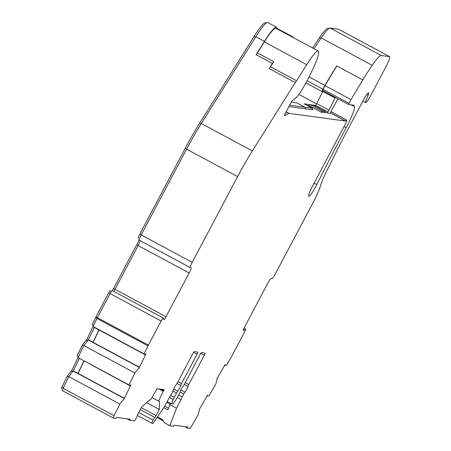 <?xml version="1.0" encoding="UTF-8"?>
<svg xmlns="http://www.w3.org/2000/svg" width="451" height="451" viewBox="0 0 451 451"><rect width="100%" height="100%" fill="white"/><g stroke="black" fill="none" stroke-linecap="round" stroke-linejoin="round"><path stroke-width="0.68" d="M337.974 98.797A81.817 10.677 118.3 0 0 330.577 112.361A81.817 10.677 118.3 0 0 330.036 113.387L327.454 113.038L325.475 111.972M161.791 389.343L163.826 390.442A5.846 0.761 -61.7 0 1 163.521 390.684L158.56 401.114L159.479 401.238L159.327 409.457L156.069 415.613A2.34 0.304 -61.7 0 1 154.873 417.479A3.507 0.457 118.3 0 0 153.114 420.214A3.507 0.457 118.3 0 0 151.97 423.309A3.507 0.457 118.3 0 0 151.993 423.314L152.99 423.45L164.485 406.644L169.069 397.985A3.507 0.457 118.3 0 0 170.76 395.307L172.282 392.426A2.34 0.304 118.3 0 0 173.088 390.51A3.507 0.457 -61.7 0 1 174.3 387.635A3.507 0.457 -61.7 0 1 176.093 384.838A2.34 0.304 118.3 0 0 177.288 382.972L192.808 353.652A2.34 0.304 -61.7 0 1 194.223 351.633L197.826 352.124A2.34 0.304 -61.7 0 1 197.842 352.13A2.34 0.304 -61.7 0 1 197.053 354.227L181.533 383.547A2.34 0.304 118.3 0 0 180.721 385.464A3.507 0.457 -61.7 0 1 179.515 388.345A3.507 0.457 -61.7 0 1 177.722 391.141A2.34 0.304 118.3 0 0 176.527 393.007L174.244 397.314A3.507 0.457 118.3 0 0 173.229 399.518L171.639 403.859L173.037 404.051L175.958 399.89A3.507 0.457 118.3 0 0 177.254 397.72L179.537 393.413A2.34 0.304 118.3 0 0 180.344 391.496A3.507 0.457 -61.7 0 1 181.556 388.621A3.507 0.457 -61.7 0 1 183.348 385.819A2.34 0.304 118.3 0 0 184.544 383.959L200.064 354.638A2.34 0.304 -61.7 0 1 201.479 352.62L205.081 353.105A2.34 0.304 -61.7 0 1 205.098 353.11A2.34 0.304 -61.7 0 1 204.314 355.213L188.789 384.534A2.34 0.304 118.3 0 0 187.982 386.451A3.507 0.457 -61.7 0 1 186.77 389.326A3.507 0.457 -61.7 0 1 184.978 392.122A2.34 0.304 118.3 0 0 183.782 393.988L182.243 396.897A3.507 0.457 118.3 0 0 181.065 399.609L176.51 408.211L169.835 425.733L173.59 426.24L174.193 425.22L187.943 427.086L187.458 428.123L189.86 428.45A3.507 0.457 118.3 0 0 191.545 426.218L198.181 414.672L199.748 408.476M145.318 354.864L94.287 327.426L93.064 326.49L96.954 318.462A3.507 0.457 -61.7 0 1 97.365 317.662L110.106 293.595L161.137 321.039L148.396 345.1A3.507 0.457 118.3 0 0 147.99 345.9L144.094 353.928L145.498 354.717A5.846 0.761 -61.7 0 1 145.797 354.142A5.846 0.761 -61.7 0 1 146.062 353.652L139.122 367.931M139.241 367.993L139.021 368.179A5.846 0.761 -61.7 0 1 139.427 367.238L134.86 372.977L129.031 384.991L130.435 385.78A5.846 0.761 -61.7 0 1 130.734 385.21A5.846 0.761 -61.7 0 1 130.999 384.714L124.059 399M353.928 106.312L351.216 104.858L353.945 106.329A3.507 0.457 -61.7 0 0 353.967 106.335L354.046 106.346A23.379 3.05 -61.7 0 1 354.187 106.391A23.379 3.05 -61.7 0 1 346.193 127.695A374.014 48.821 118.3 0 0 343.825 132.16A374.014 48.821 118.3 0 0 316.765 184.594A11.687 1.528 -61.7 0 1 308.772 196.303A11.687 1.528 -61.7 0 1 312.695 185.795L344.705 125.339A5.846 0.761 118.3 0 0 346.667 120.084A5.846 0.761 118.3 0 0 346.627 120.073L346.469 120.051A4.673 0.609 118.3 0 0 345.494 121.026L330.312 112.857M335.341 97.382A46.752 6.1 118.3 0 0 335.037 97.985L328.954 110.151A11.687 1.528 118.3 0 1 328.029 111.944L315.785 105.359L315.322 106.227M315.751 105.421L313.174 105.072A4.673 0.609 118.3 0 0 313.141 105.06L310.187 104.66L322.437 111.245A11.687 1.528 118.3 0 0 321.185 112.186L325.267 112.739A4.673 0.609 118.3 0 0 325.419 111.656A4.673 0.609 118.3 0 0 325.391 111.645L313.141 105.06M313.197 105.089A4.673 0.609 118.3 0 0 313.174 105.072L325.419 111.656M323.091 90.798A46.752 6.1 118.3 0 0 322.792 91.401L322.003 91.536A2.34 0.304 -61.7 0 1 321.986 91.53A2.34 0.304 -61.7 0 1 322.893 89.197L324.957 85.431A98.307 12.831 -61.7 0 1 336.694 65.885L362.717 79.878A98.307 12.831 118.3 0 1 372.205 65.333L321.174 37.895A35.065 4.578 -61.7 0 1 330.233 28.08L338.543 29.208A11.687 1.528 -61.7 0 1 338.611 29.23A11.687 1.528 -61.7 0 1 338.673 29.276M336.846 65.964A97.134 12.679 118.3 0 0 325.013 85.651L322.544 90.504L348.567 104.497L351.041 99.643A97.134 12.679 -61.7 0 1 362.903 79.9L362.717 79.878M306.928 105.331L308.935 105.602L321.185 112.186M289.632 105.162L312.323 108.24A4.673 0.609 -61.7 0 1 312.351 108.246A4.673 0.609 -61.7 0 1 312.408 108.319L312.797 109.819L288.882 106.571M296.578 80.774L270.549 66.782A4.673 0.609 118.3 0 0 269.219 68.58L295.247 82.572A4.673 0.609 -61.7 0 1 296.578 80.774L306.68 64.673A32.263 4.211 -61.7 0 1 318.276 51.019A32.263 4.211 -61.7 0 1 309.487 76.095A19.331 2.526 -61.7 0 1 308.264 78.457L306.624 81.552A19.331 2.526 -61.7 0 1 295.924 97.766L292.378 100.697A3.507 0.457 118.3 0 0 290.438 103.64L285.714 112.558A3.507 0.457 118.3 0 0 284.542 115.71A3.507 0.457 118.3 0 0 284.649 115.693L288.781 113.438A10.52 1.376 -61.7 0 1 289.052 113.364L345.494 121.026M353.945 106.329A3.507 0.457 -61.7 0 1 354.153 105.252L348.572 104.497L322.538 90.499M126.911 418.804L129.657 420.281L134.257 420.907A3.507 0.457 118.3 0 0 136.343 417.936A3.507 0.457 118.3 0 0 137.527 415.123A2.34 0.304 -61.7 0 1 138.333 413.206L141.591 407.056L149.585 399.896L150.504 400.02L156.508 389.732A5.846 0.761 -61.7 0 1 156.491 389.444L156.897 388.683L164.232 389.675L163.826 390.442M153.114 420.214L138.722 412.473M243.202 330.38L243.382 330.476A3.507 0.457 118.3 0 1 243.252 330.504A3.507 0.457 118.3 0 1 244.431 327.353L267.584 283.623A5.846 0.761 118.3 0 1 271.119 278.577L271.925 278.684A5.846 0.761 -61.7 0 0 275.465 273.633L312.966 202.803A23.379 3.05 118.3 0 0 320.644 185.35A23.379 3.05 -61.7 0 1 326.552 171.335L338.008 148.486A116.882 15.255 -61.7 0 1 346.875 131.28L364.887 97.264A9.933 1.297 118.3 0 1 368.614 92.805A9.933 1.297 118.3 0 1 368.196 95.392A8.766 1.144 118.3 0 0 365.614 102.597A8.766 1.144 118.3 0 0 370.97 95.037L385.723 67.182A11.687 1.528 118.3 0 0 389.647 56.668A11.687 1.528 118.3 0 0 389.574 56.646L381.264 55.518A35.065 4.578 118.3 0 0 372.205 65.333M243.382 330.476L245.434 329.202A3.507 0.457 -61.7 0 1 245.564 329.174A3.507 0.457 -61.7 0 1 244.386 332.331L231.645 356.391A3.507 0.457 118.3 0 1 231.205 357.192L226.644 365.13L224.44 365.507M199.889 408.55A5.846 0.761 -61.7 0 1 199.314 409.463L207.567 395.104A5.846 0.761 -61.7 0 1 207.003 396.17L208.999 395.837L215.826 383.959L217.399 377.763M130.26 385.932L78 357.553L83.824 345.539L88.396 339.8L94.372 327.471M129.031 384.991L78 357.553M134.86 372.977L83.824 345.539M139.246 367.385L88.216 339.947M113.348 418.054L62.356 390.639A3.507 0.457 -61.7 0 1 62.334 390.634A3.507 0.457 -61.7 0 1 63.101 388.283L68.766 376.602L73.333 370.869L79.314 358.539M124.177 399.062L123.957 399.242A5.846 0.761 -61.7 0 1 124.369 398.306L119.797 404.04L114.131 415.721A3.507 0.457 118.3 0 0 113.364 418.071A3.507 0.457 118.3 0 0 113.387 418.077L115.794 418.404L116.397 417.378L130.147 419.244L129.657 420.281M119.797 404.04L68.766 376.602M124.188 398.453L73.158 371.015M144.094 353.928L93.064 326.49M110.106 293.595A3.507 0.457 -61.7 0 1 112.248 290.574A3.507 0.457 -61.7 0 1 112.288 290.624M161.137 321.039A3.507 0.457 -61.7 0 1 163.279 318.011A3.507 0.457 -61.7 0 1 163.318 318.068L163.831 319.686A3.507 0.457 118.3 0 0 163.871 319.736A3.507 0.457 118.3 0 0 166.013 316.715L189.166 272.985A5.846 0.761 118.3 0 0 191.128 267.731A5.846 0.761 118.3 0 0 191.094 267.719L190.288 267.612A5.846 0.761 -61.7 0 1 190.249 267.601A5.846 0.761 -61.7 0 1 192.211 262.341L237.609 176.595L186.579 149.157A58.438 7.628 -61.7 0 1 201.315 123.512L255.785 36.7A33.436 4.363 -61.7 0 1 267.798 22.55L276.474 27.212A33.436 4.363 118.3 0 0 264.455 41.362L256.089 54.706A4.673 0.609 -61.7 0 1 257.42 52.908L264.325 41.898A32.263 4.211 118.3 0 1 275.916 28.244L318.276 51.019M113.731 291.374A3.507 0.457 118.3 0 0 114.982 289.277L138.136 245.547A5.846 0.761 118.3 0 0 140.171 240.671M190.221 267.573L139.258 240.174A5.846 0.761 -61.7 0 1 139.218 240.157A5.846 0.761 -61.7 0 1 141.18 234.903L186.579 149.157M295.247 82.572L252.351 150.95A58.438 7.628 118.3 0 0 237.609 176.595M158.56 401.114L151.948 397.557M163.194 391.305L158.786 388.937M138.243 238.308L138.271 238.32A4.673 0.609 -61.7 0 1 138.243 238.308A4.673 0.609 -61.7 0 1 139.81 234.103L185.209 148.356A57.271 7.475 -61.7 0 1 199.652 123.224L254.116 36.413A32.263 4.211 -61.7 0 1 265.712 22.759L266.237 23.04M112.367 290.636A4.673 0.609 118.3 0 0 113.613 288.477L136.766 244.746A7.013 0.913 118.3 0 0 139.212 238.827M93.566 325.453L92.179 324.709L95.725 317.391A2.34 0.304 -61.7 0 1 95.995 316.856L108.736 292.795A2.34 0.304 -61.7 0 1 110.162 290.782A2.34 0.304 -61.7 0 1 110.191 290.816L111.386 291.459M93.47 325.656L92.179 324.709M87.877 340.381L86.677 339.733L93.086 326.513M87.556 340.793L86.248 340.088L86.677 339.733M83.638 345.928L82.245 345.184L86.248 340.088M78.502 356.515L77.115 355.771L82.245 345.184M78.406 356.718L77.115 355.771M72.82 371.444L71.613 370.801L78.029 357.575M72.493 371.855L71.19 371.15L71.613 370.801M68.575 376.997L67.182 376.247L71.19 371.15M61.353 388.779L61.37 388.785A2.34 0.304 -61.7 0 1 61.353 388.779A2.34 0.304 -61.7 0 1 61.866 387.212L67.182 376.247M312.656 47.998A97.134 12.679 -61.7 0 1 319.398 37.777A33.893 4.425 -61.7 0 1 328.153 28.289L329.162 28.424M314.031 48.736A98.307 12.831 -61.7 0 1 321.174 37.895M163.521 390.684L160.77 389.207M217.534 377.837A5.846 0.761 -61.7 0 1 216.965 378.75L225.218 364.385A5.846 0.761 -61.7 0 1 224.649 365.457L224.66 365.626M139.427 367.238L88.396 339.8M124.369 398.306L73.333 370.869M98.966 329.94L92.991 342.27M83.903 361.009L77.927 373.338M163.375 421.048L161.802 420.061M157.489 416.876L162.884 419.774L163.967 422.576L169.835 425.733M184.707 426.646L187.458 428.123M181.065 399.609L177.322 397.596M176.51 408.211L169.875 404.643L170.591 403.295M276.925 28.278A33.436 4.363 118.3 0 0 276.474 27.212M293.257 37.568A33.436 4.363 118.3 0 0 293.263 37.196A4.673 0.609 -61.7 0 0 293.195 37.027A4.673 0.609 -61.7 0 0 292.755 37.298M324.957 85.431L309.082 76.895M308.935 105.602A11.687 1.528 -61.7 0 1 310.136 104.66L304.16 103.848A4.673 0.609 -61.7 0 1 304.188 103.854A4.673 0.609 -61.7 0 1 304.211 103.877M84.044 361.082L78.068 373.411M269.219 68.58L272.415 63.484A4.673 0.609 -61.7 0 1 273.746 61.686L270.549 66.782M99.107 330.019L93.131 342.348M276.429 28.514A4.673 0.609 -61.7 0 1 276.869 28.25L293.195 37.027M273.746 61.686L257.42 52.908M368.196 95.392L366.691 94.58M163.781 407.67L167.885 409.874L169.875 404.643M171.639 403.859L167.214 401.486M164.722 406.199L168.511 408.234M159.327 409.457L146.569 402.596M163.307 420.868L157.055 417.508M351.041 99.643L325.013 85.651M170.117 404.192L166.74 402.382M315.785 105.359A11.687 1.528 118.3 0 0 316.709 103.567L322.674 91.626M328.029 111.944L327.454 113.038M322.437 111.245L325.391 111.645M177.722 391.141L173.652 388.954M184.978 392.122L180.907 389.935M344.062 126.551L346.193 127.695M289.052 113.364L286.12 111.792M151.953 423.292L137.437 415.484L151.97 423.309M154.873 417.479L140.238 409.609M243.912 328.384L245.434 329.202M314.093 183.157L316.765 184.594M381.264 55.518L330.233 28.08M389.574 56.646L338.543 29.208M298.838 94.377L316.54 103.893L298.844 94.372M346.667 120.084L330.961 111.639L346.627 120.073M114.131 415.721L63.101 388.283M147.99 345.9L96.954 318.462M148.396 345.1L97.365 317.662M114.982 289.277L166.013 316.715M138.136 245.547L189.166 272.985M141.18 234.903L192.211 262.341M252.351 150.95L201.315 123.512M156.069 415.613L141.27 407.653M255.497 37.151L254.116 36.413M201.033 123.963L199.652 123.224M186.607 149.106L185.209 148.356M141.208 234.853L139.81 234.103M138.164 245.496L136.766 244.746M115.011 289.226L113.613 288.477M110.129 293.55L108.736 292.795M97.388 317.611L95.995 316.856M97.117 318.141L95.725 317.391M63.258 387.961L61.866 387.212M328.83 28.65L328.153 28.289M320.757 38.51L319.398 37.777M204.314 355.213L200.83 353.342M188.789 384.534L185.248 382.628M187.982 386.451L184.267 384.455M183.782 393.988L180.174 392.049M182.243 396.897L178.697 394.991M264.455 41.362L255.785 36.7M321.975 91.519L305.913 82.888L321.986 91.53M322.893 89.197L307.08 80.695M305.383 108.809L304.91 107.231L296.741 102.839L291.318 102.106M330.927 111.696L346.469 120.051M304.16 103.848L312.323 108.24L312.797 109.819M256.089 54.706L272.415 63.484M197.053 354.227L193.575 352.355M181.533 383.547L177.993 381.642M180.721 385.464L177.012 383.468M176.527 393.007L172.919 391.062M174.244 397.314L170.703 395.409M173.229 399.518L169.446 397.489M306.68 64.673L264.325 41.898M288.781 113.438L286.03 111.961M349.018 103.33L322.995 89.337M328.954 110.151L316.709 103.567M335.037 97.985L322.792 91.401M243.952 328.305L245.564 329.174M389.647 56.668L338.611 29.23M113.364 418.071L62.334 390.634M112.248 290.574L163.279 318.011M139.218 240.157L190.249 267.601M111.391 291.442L110.162 290.782M304.188 103.854L312.351 108.246M365.614 102.597L362.852 101.109"/></g></svg>
